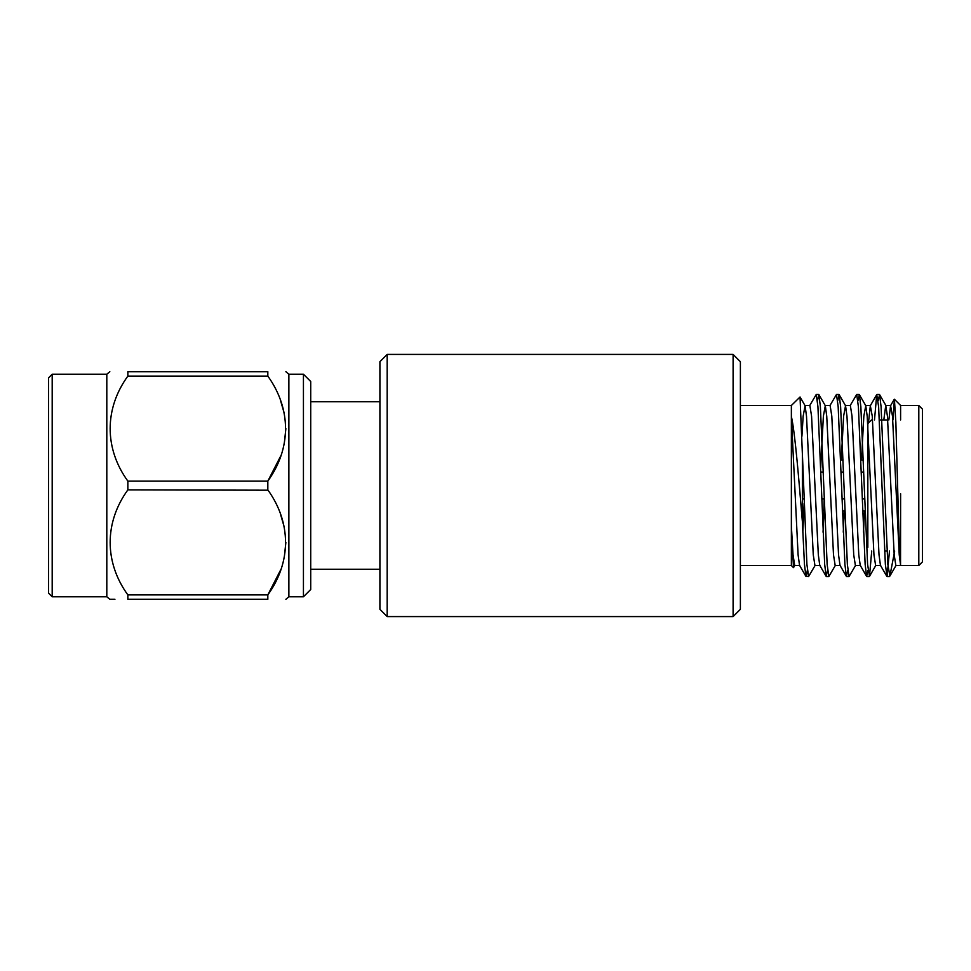 <?xml version="1.0" encoding="UTF-8"?>
<svg xmlns="http://www.w3.org/2000/svg" width="971" height="971" viewBox="0 0 971 971"><rect width="100%" height="100%" fill="white"/><g stroke="black" fill="none" stroke-linecap="round" stroke-linejoin="round"><path stroke-width="1.46" d="M303.438 374.223L310.72 381.506L310.72 589.494L303.438 596.777L303.438 374.223L288.873 374.223L285.875 371.711M303.438 596.777L288.873 596.777L288.873 374.223M52.191 374.223L48.55 377.865L48.55 593.135L52.191 596.777L52.191 374.223L106.81 374.223L109.808 371.711M52.191 596.777L106.81 596.777L106.81 374.223M114.918 599.289L109.808 599.289L106.81 596.777M280.765 569.686L267.826 594.907L267.826 599.289C291.446 599.289 291.446 599.289 267.826 599.289C291.446 599.289 291.446 599.289 267.826 599.289L127.856 599.289C104.261 599.289 104.261 599.289 127.856 599.289L127.856 594.907C104.188 562.306 104.334 522.277 127.856 489.882L127.856 481.118C104.188 448.517 104.334 408.488 127.856 376.093L127.856 371.711C104.261 371.711 104.261 371.711 127.856 371.711L267.826 371.711L267.826 376.093L127.856 376.093M267.826 371.711C291.446 371.711 291.446 371.711 267.826 371.711C291.446 371.711 291.446 371.711 267.826 371.711M127.856 594.907L267.826 594.907C291.361 562.173 291.518 522.823 267.826 489.882L267.826 481.118C291.361 448.384 291.518 409.034 267.826 376.093L268.02 376.408M280.765 401.314L284.236 413.258M285.875 428.599L284.236 443.953M280.765 455.897L267.838 481.094M127.856 489.882L268.02 490.197M280.765 515.103L284.236 527.047M285.875 542.401L284.236 557.742M127.856 481.118L267.826 481.118M824.646 510.977L823.772 510.977L824.209 498.924M864.663 498.924L862.212 498.924M844.442 498.924L841.978 498.924M841.08 472.076L843.544 472.076M861.313 472.076L863.765 472.076M842.415 510.977L844.879 510.977M862.649 510.977L865.1 510.977M840.643 460.023L843.107 460.023M860.876 460.023L863.328 460.023M871.473 419.958L867.831 423.599L867.831 547.401M922.45 409.119L922.45 561.881L918.809 565.523L918.809 405.477L922.45 409.119M892.932 419.958L894.4 399.263L895.869 422.482L898.976 535.968L900.603 565.523L918.809 565.523M900.603 419.958L900.603 405.477L894.4 399.263M900.615 493.778L900.542 564.843L899.231 554.793L892.495 416.207L890.565 405.696L888.853 419.958M894.667 551.043L889.885 576.058L887.822 564.333L881.073 406.667L879.605 394.651L878.16 400.72M871.715 551.043L869.494 576.349L867.589 564.333L860.852 406.667L859.371 394.651L857.927 400.72M855.645 565.304L849.042 576.531L847.355 564.333L840.619 406.667L839.15 394.651L837.706 400.72M835.412 565.316L828.821 576.531L827.134 564.333L820.386 406.667L818.917 394.651L817.473 400.72M815.191 565.316L808.588 576.531L806.901 564.333L800.043 396.981L791.365 405.477L791.365 416.377C795.249 433.673 798.999 481.822 802.374 521.561L804.449 564.333L805.918 576.349L808.588 576.531M900.603 565.523L895.857 565.523L894.182 554.793L887.433 416.207L885.746 405.477L883.804 419.958M880.685 565.523L875.636 565.523L873.949 554.793L867.2 416.207L865.768 405.696L863.838 416.207L861.483 460.023M860.464 565.523L855.402 565.523L853.715 554.793L846.979 416.207L845.535 405.696L843.605 416.207L841.25 460.023M840.231 565.523L835.181 565.523L833.494 554.793L826.746 416.207L825.301 405.696L823.372 416.207L820.701 467.621M819.997 565.523L814.948 565.523L813.261 554.793L806.513 416.207L805.08 405.696L803.151 416.207L801.925 436.258M799.776 565.523L794.715 565.523L793.028 554.793L791.365 525.881L791.365 565.51M794.958 565.316L793.489 567.647L791.365 525.881L791.365 416.377L798.089 554.793L799.534 565.304L805.918 576.349M889.485 551.043L887.045 576.531L885.358 564.333L878.621 406.667L876.716 394.651L874.495 419.958M868.05 570.28L866.605 576.349L865.137 564.333L858.388 406.667L856.701 394.469L850.098 405.696M847.817 570.28L846.372 576.349L844.904 564.333L838.167 406.667L836.48 394.469L829.877 405.696M827.583 570.28L826.151 576.349L824.67 564.333L817.934 406.667L816.247 394.469L809.644 405.696M807.362 570.28L806.136 576.531M802.374 452.814L802.374 521.561M886.839 576.349L880.442 565.304L879.01 554.793L872.261 416.207L870.332 405.696L868.438 422.992M864.506 510.977L863.498 532.193M866.605 576.349L860.221 565.304L858.777 554.793L852.028 416.207L850.341 405.477L845.292 405.477M844.272 510.977L843.265 532.193M846.372 576.349L839.988 565.304L838.543 554.793L831.807 416.207L830.12 405.477L825.059 405.477M824.039 510.977L823.044 532.193M826.151 576.349L819.755 565.304L818.322 554.793L811.574 416.207L809.887 405.477L804.838 405.477M804.134 503.379L802.811 532.193M740.388 485.5L740.388 609.303L733.105 616.585L733.105 354.415L740.388 361.698L740.388 485.5M387.186 616.585L379.904 609.303L379.904 361.698L387.186 354.415L387.186 616.585L733.105 616.585M288.873 596.777L285.875 599.289M379.904 401.751L310.72 401.751M379.904 569.249L310.72 569.249M802.374 498.973L803.976 498.973M821.757 498.973L823.772 498.973M802.374 472.027L803.078 472.027M820.859 472.027L823.311 472.027M884.605 551.043L887.069 551.043M879.374 419.958L887.7 419.958M900.603 405.477L918.809 405.477M879.605 394.651L885.989 405.696M869.494 576.349L875.878 565.304M859.371 394.651L865.768 405.696M839.15 394.651L845.535 405.696M818.917 394.651L825.301 405.684M889.885 576.058L896.112 565.304M805.068 405.684L800.043 396.981M826.357 576.531L828.821 576.531M846.591 576.531L849.042 576.531M866.824 576.531L869.276 576.531M887.045 576.531L889.497 576.531M816.247 394.469L818.699 394.469M836.48 394.469L838.932 394.469M856.701 394.469L859.165 394.469M876.934 394.469L879.386 394.469M890.565 405.696L894.255 399.312M870.332 405.696L876.716 394.651M890.808 405.477L885.746 405.477M870.574 405.477L865.525 405.477M740.388 565.523L791.365 565.523L793.489 567.647M740.388 405.477L791.365 405.477M387.186 354.415L733.105 354.415"/></g></svg>

